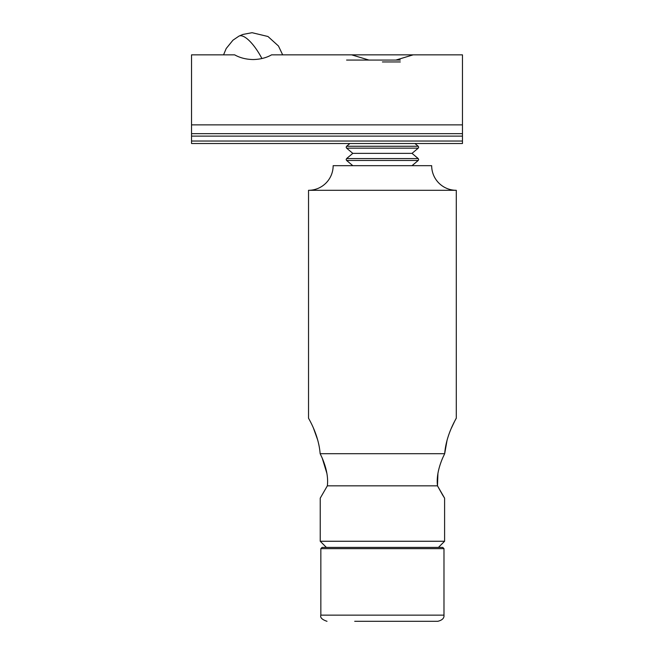 <?xml version="1.0" encoding="UTF-8"?>
<svg xmlns="http://www.w3.org/2000/svg" width="654" height="654" viewBox="0 0 654 654"><rect width="100%" height="100%" fill="white"/><g stroke="black" fill="none" stroke-linecap="round" stroke-linejoin="round"><path stroke-width="0.98" d="M368.93 60.062L351.656 54.846L413.173 54.846L395.891 60.062M351.656 54.846L271.59 54.846C266.309 57.83 260.153 59.4 253.114 59.547C246.076 59.4 239.92 57.83 234.647 54.846L191.54 54.846L191.54 133.661L462.46 133.661L462.46 141.043L191.54 141.043L191.54 143.512L462.46 143.512L462.46 141.043M191.54 124.865L462.46 124.865L462.46 54.846L413.173 54.846M462.46 124.865L462.46 133.661M191.54 141.043L191.54 133.661M354.705 621.3L437.828 621.3C442.267 620.188 444.319 618.136 443.984 615.144L320.844 615.144C319.986 617.564 322.038 619.616 327 621.3M443.984 548.649L442.75 547.414L322.07 547.414L320.844 548.649L443.984 548.649L443.984 615.144M412.02 153.363L352.808 153.363L346.595 158.579L418.233 158.579L412.02 153.363L418.233 148.147L346.595 148.147L346.154 147.207L346.595 146.259L418.233 146.259L414.955 143.512M413.197 621.3L382.41 621.3M456.296 190.306A24.631 24.631 0 0 1 431.673 165.675L333.156 165.675A24.631 24.631 0 0 1 308.533 190.306L456.296 190.306L456.296 418.119L454.857 420.841M308.533 190.306L308.533 418.119C308.091 417.914 318.604 433.904 320.149 453.704L444.679 453.704C446.224 433.921 456.737 417.906 456.296 418.119M454.653 421.241L451.301 428.337M447.083 440.134L444.679 453.704L442.594 458.135L444.679 453.704M326.902 473.439L322.234 458.135L320.141 453.655M317.746 440.126L313.528 428.337M326.387 547.414L320.231 541.259L444.597 541.259L444.597 498.16L437.485 485.84L442.513 494.833M322.234 458.135C326.616 468.542 328.316 477.78 327.343 485.84L437.485 485.84C436.504 477.821 438.205 468.583 442.594 458.135M327.343 485.84L320.231 498.16L320.231 541.259M438.442 547.414L444.597 541.259M437.927 473.439L437.485 485.84M442.603 494.98L444.597 498.16M462.46 136.122L191.54 136.122M400.322 60.062L346.595 60.062M400.322 61.95L382.41 61.95M412.02 165.675L418.233 160.459L346.595 160.459L346.154 159.519L346.595 158.579M261.919 58.533A30.787 10.088 -117.4 0 0 238.955 36.125L242.814 34.458L252.06 32.7L267.968 36.501L278.465 46.001L282.667 54.846M418.233 160.459L418.674 159.519L418.233 158.579M418.233 148.147L418.674 147.207L418.233 146.259M320.844 548.649L320.844 615.144M352.808 165.675L346.595 160.459M352.808 153.363L346.595 148.147M349.874 143.512L346.595 146.259M223.562 54.846L226.194 48.527L232.963 40.196L238.955 36.125"/></g></svg>
